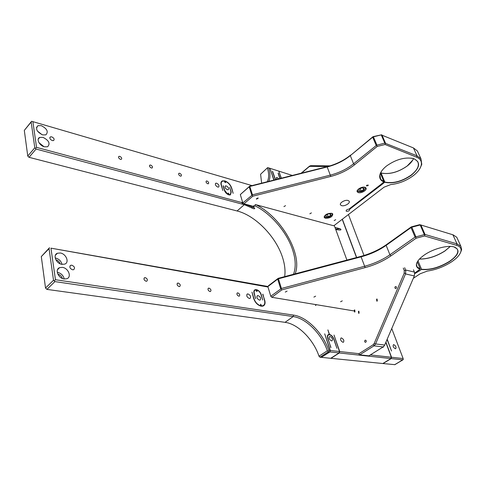 <?xml version="1.0" encoding="UTF-8"?>
<svg xmlns="http://www.w3.org/2000/svg" width="486" height="486" viewBox="0 0 486 486"><rect width="100%" height="100%" fill="white"/><g stroke="black" fill="none" stroke-linecap="round" stroke-linejoin="round"><path stroke-width="0.73" d="M331.586 213.263L332.236 214.119L332.363 213.573L332.296 214.119M332.236 214.119L332.236 214.387C330.62 216.956 328.214 217.892 325.019 217.199L324.612 215.784M328.19 216.744L330.589 215.48L330.778 214.01L328.56 213.804L326.149 215.079L325.972 216.543L328.19 216.744L327.351 214.441M330.589 215.48L330.024 213.937M324.867 217.084L324.211 216.525M365.521 187.529L365.49 188.046M364.628 187.195L365.387 188.532C363.674 191.223 361.213 192.219 358.012 191.527L357.568 189.983M361.141 191.022L363.65 189.686L363.947 188.094L361.724 187.833L359.203 189.169L358.917 190.767L361.141 191.022L360.211 188.683L361.797 187.839M363.65 189.686L362.969 187.979M357.915 191.46L357.149 190.834M377.3 301.022L376.796 301.15L376.589 299.145L377.093 299.024L377.3 301.022M396.12 288.441L395.574 288.575C394.723 288.089 394.656 287.414 395.373 286.552L396.527 286.928L396.12 288.441M359.105 313.184L358.638 313.306L358.431 311.319L358.899 311.204L359.105 313.184M365.788 342.199L365.357 342.308C364.482 341.834 364.397 341.154 365.101 340.267L365.533 340.151C366.414 340.625 366.499 341.306 365.788 342.199M405.524 273.922L414.333 275.951L384.517 345.418L383.418 346.755L368.88 355.825L359.737 354.829L374.038 345.832L375.417 344.276L405.524 273.922L405.774 270.556L404.68 267.707M414.333 275.951L414.625 272.634L413.477 269.809M354.962 311.903L354.501 312.024L354.3 310.056L354.762 309.934L354.962 311.903M403.277 268.084L404.249 270.477L404.182 273.254L405.707 273.326M321.507 357.228L329.903 351.949L339.076 352.945L339.483 351.518L334.022 335.061L339.714 351.542L358.996 353.674L373.102 344.781L374.311 345.625M359.737 354.829L358.759 353.826M404.182 273.254L374.202 343.426L373.102 344.781M328.36 351.779L329.666 351.925L321.319 357.35L320.007 357.216L328.36 351.779L327.983 351.311L328.773 350.333C322.898 332.995 306.879 316.86 293.587 315.11L55.459 279.723L50.951 248.158L268.011 287.026M329.666 351.925L330.079 350.479L324.697 333.833L330.316 350.503L329.903 351.949M339.307 352.97L390.963 358.571L382.81 363.528L330.984 358.322L339.307 352.97L339.714 351.542M321.556 357.374L330.753 358.297L339.076 352.945M403.131 358.54L403.271 359.512L402.754 359.853L391.157 358.595L391.54 357.265L403.131 358.54L391.752 328.572M394.869 364.658L383.011 363.552L391.157 358.595M370.326 354.92L391.339 357.24L390.963 358.571M339.483 351.518L330.316 350.503M330.079 350.479L328.773 350.333M273.843 180.099L269.949 168.302L274.025 180.051M267.592 167.688L260.593 174.231L267.658 167.615L269.949 168.302M281.181 178.247L278.782 171.121L281.358 178.204M270.167 168.375L278.782 171.121M279 171.187L292.341 175.44M391.339 357.24L385.823 342.387M385.92 342.15L391.54 357.265M364.002 255.478L348.456 214.526M268.782 181.375C270.368 177.815 270.35 173.332 268.722 167.913M253.82 205.59L253.394 207.079L254.336 207.88C255.041 208.628 254.786 208.907 253.564 208.719L244.555 204.764L241.111 202.37L36.547 147.355L32.878 121.652L252.009 185.597M241.111 202.37L242.702 202.547M334.969 227.387L340.164 228.791C341.342 229.568 341.215 229.993 339.781 230.06L335.765 229.562M262.707 294.279L264.749 300.354C265.496 303.252 264.949 305.141 263.12 306.034L261.207 306.204C257.714 305.269 255.205 302.729 253.686 298.574L251.967 292.135L253.959 298.617C255.211 302.195 257.38 304.564 260.453 305.73L260.618 304.169L261.747 305.925L262.932 305.718L262.227 306.241M262.914 294.127L264.487 300.312C265.192 303.07 264.676 304.868 262.932 305.718M223.104 185.889L224.356 190.226C225.212 192.535 226.725 194.09 228.876 194.886L230.425 194.868L231.221 192.134L229.641 187.438M223.293 185.719L224.611 190.299L227.964 194.522M229.149 194.953L229.416 194.716L228.377 193.167L228.019 193.173L228.141 194.37M229.416 194.716L230.23 194.594L230.972 192.061L229.665 187.414M278.095 173.247L279.881 178.575M278.247 173.119L280.064 178.532M272.421 171.461L275.362 179.717M272.573 171.327L275.526 179.674M224.811 180.877L222.357 180.883C221.009 181.527 220.608 182.894 221.142 184.99L222.837 190.5L221.397 185.063C220.887 183.07 221.27 181.764 222.552 181.15L224.283 181.011L225.297 182.56L225.662 182.56L225.51 181.363C228.371 182.724 230.346 184.905 231.421 187.894L233.146 193.355L231.67 187.96C230.364 184.486 228.08 182.122 224.811 180.877M387.184 339.21L391.522 351.014L387.081 339.447M356.505 257.537L342.229 219.308M342.363 219.204L356.663 257.495M330.079 336.476C332.345 337.776 332.995 339.234 332.023 340.85L331.555 340.899C329.283 339.605 328.633 338.147 329.605 336.525L330.079 336.476M255.593 298.726L254.038 293.325C253.577 291.479 253.929 290.276 255.089 289.717L256.389 289.62C258.631 290.245 260.241 291.879 261.219 294.522L262.701 300.026L260.952 294.48C260.235 292.408 258.977 290.962 257.173 290.13L256.966 291.606L255.843 289.899L255.278 290.027C254.202 290.543 253.88 291.661 254.306 293.368L255.593 298.726M330.802 347.587L327.916 338.323C327.388 336.512 327.637 335.352 328.658 334.848L329.508 334.763C331.337 335.225 332.728 336.652 333.7 339.046L336.92 348.322L333.925 339.076C332.922 336.567 331.452 335.03 329.52 334.471L329.101 334.751M330.954 347.49L327.679 338.292C327.114 336.336 327.382 335.085 328.481 334.538L329.289 334.441L327.886 329.891L329.52 334.471M227.387 189.759L228.201 189.753C229.082 188.471 228.438 187.195 226.276 185.931L225.455 185.938C224.581 187.219 225.225 188.495 227.387 189.759M179.68 173.271C181.339 174.207 181.813 175.154 181.102 176.114L180.409 176.12C178.745 175.185 178.271 174.237 178.982 173.277L179.68 173.271M383.752 346.482L383.296 347.174L382.755 347.18M206.981 180.98C208.573 181.898 209.041 182.827 208.379 183.763L207.753 183.763C206.155 182.845 205.687 181.922 206.35 180.986L206.981 180.98M209.922 291.539L210.493 291.491C211.416 290.251 210.936 289.134 209.053 288.137L208.476 288.186C207.546 289.419 208.026 290.537 209.922 291.539M258.127 295.597C260.569 296.946 261.225 298.434 260.101 300.069L259.445 300.123C256.997 298.781 256.335 297.292 257.465 295.652L258.127 295.597M119.823 156.364C121.621 157.343 122.12 158.339 121.3 159.347L120.449 159.353C118.645 158.375 118.147 157.385 118.961 156.377L119.823 156.364M341.47 337.94C343.693 339.222 344.337 340.662 343.408 342.253L342.958 342.302C340.735 341.02 340.091 339.58 341.02 337.983L341.47 337.94M179.085 286.576L179.723 286.521C180.731 285.239 180.245 284.091 178.265 283.071L177.621 283.125C176.612 284.401 177.098 285.555 179.085 286.576M276.431 179.443L276.413 177.536L277.093 177.542L278.745 178.866M61.989 264.36L64.802 264.105C69.656 262.428 66.096 253.747 60.288 252.993L57.403 253.242C52.549 254.883 56.133 263.667 61.989 264.36M217.752 187.067L218.597 187.061C219.496 185.767 218.852 184.486 216.659 183.21L215.808 183.216C214.909 184.51 215.553 185.798 217.752 187.067M395.337 348.735L395.689 348.699C396.436 347.217 395.811 345.868 393.794 344.653L393.435 344.683C392.688 346.172 393.32 347.52 395.337 348.735M64.176 278.988L66.928 278.721C71.922 277.002 68.35 268.059 62.439 267.373L59.608 267.64C54.614 269.317 58.217 278.369 64.176 278.988M238.79 296.187L239.3 296.144C240.151 294.941 239.677 293.854 237.873 292.882L237.356 292.918C236.506 294.121 236.98 295.209 238.79 296.187M150.678 165.082C152.41 166.042 152.89 167.008 152.13 167.992L151.365 167.998C149.633 167.044 149.147 166.072 149.907 165.088L150.678 165.082M52.3 140.594C49.955 139.391 49.323 138.145 50.41 136.864L51.71 136.839C54.08 138.079 54.693 139.324 53.551 140.588L52.3 140.594M44.42 146.815L47.628 146.748C50.477 143.546 48.934 140.418 43.011 137.368L39.743 137.417C35.97 138.753 39.384 145.648 44.42 146.815M42.64 134.908L45.878 134.865C48.636 131.755 47.093 128.681 41.261 125.643L37.963 125.674C35.211 128.802 36.766 131.882 42.64 134.908M248.03 293.933C250.515 295.288 251.171 296.794 250.011 298.447L249.33 298.501C246.839 297.153 246.177 295.646 247.338 293.987L248.03 293.933M71.831 265.192C74.601 266.516 75.196 268.023 73.623 269.706L72.554 269.797C69.808 268.509 69.188 267.014 70.695 265.301L71.831 265.192M146.067 281.26L146.784 281.2C147.878 279.875 147.386 278.691 145.308 277.646L144.579 277.706C143.485 279.031 143.984 280.215 146.067 281.26M333.785 225.79L255.259 204.527L254.913 205.791C271.091 213.621 287.001 232.302 292.7 250.108C295.731 259.518 296.004 267.567 293.514 274.268M295.16 273.837C302.875 254.166 281.06 216.713 255.891 204.703M334.453 225.984L346.913 260.083M42.094 134.731L37.392 131.032M244.555 204.764L36.067 149.05L29.026 157.318L27.763 156.055L24.306 130.4L31.159 122.059L34.792 147.774L36.067 149.05M284.662 276.619C285.495 270.969 284.832 264.718 282.676 257.884C276.285 236.998 255.508 215.48 237.083 210.973L29.026 157.318M36.547 147.355L35.405 148.339M224.654 182.135L225.51 181.363M328.7 334.83L329.289 334.441M62.299 278.435C61.649 276.206 60.167 274.778 57.858 274.153M261.346 306.223L261.747 305.925M62.038 264.366C61.096 260.994 58.867 258.856 55.343 257.963L55.197 257.938M60.106 263.776C59.401 261.741 57.992 260.417 55.866 259.797M64.231 279C63.368 275.447 61.096 273.217 57.421 272.306L57.269 272.281M43.983 146.681L38.977 142.69M50.951 248.158L267.938 286.485M320.007 357.216L318.998 356.208C313.452 339.435 297.973 323.901 285.039 322.333L293.173 316.568L293.587 315.11M318.998 356.208L327.345 350.764C321.653 333.912 306.083 318.239 293.173 316.568L54.924 281.601L54.201 280.92L55.459 279.723M49.153 248.127L41.298 256.584L45.526 288.028L46.929 289.389L285.039 322.333M31.183 121.798L24.306 130.4M261.632 183.173L260.593 174.231M49.493 247.696L49.05 248.644L53.515 280.222L54.201 280.92M267.889 286.564L266.188 286.406M256.086 290.956L257.173 290.13M267.239 181.764C269.031 178.265 269.104 173.751 267.452 168.211M32.878 121.652L31.566 121.281L31.159 122.059M327.345 350.764L327.983 351.311M253.394 207.079L254.913 205.791M330.043 165.86L310.712 165.677L309.497 166.169L301.144 173.223M301.49 173.131L308.95 166.832L310.165 166.346L327.667 166.534M457.484 238.845L456.755 237.253L453.146 234.866L420.572 224.897L411.387 227.314L386.163 245.357C378.916 250.43 370.63 254.239 361.311 256.772L278.435 278.794L278.016 278.867L278.186 278.344L268.545 285.653L267.877 286.582L270.769 296.223L271.826 297.298L353.832 310.906M413.313 278.332L420.123 273.788L427.334 271.067C435.742 269.845 443.73 266.832 451.294 262.027C457.089 258.139 460.339 254.421 461.044 250.885C461.402 248.206 459.92 246.353 456.603 245.321L424.57 235.971L425.007 234.459L457.016 243.875L460.874 246.28L461.633 249.695L460.503 252.696M271.826 297.298L281.765 289.911L365.15 267.616C374.809 264.967 383.411 261.055 390.957 255.861L416.138 238.213L424.57 235.971M414.758 273.108L420.262 268.928L417.158 266.978L416.411 264.335C416.131 266.668 417.389 268.278 420.196 269.165M418.75 270.131L419.126 271.024L421.453 269.469C430.019 270.356 439.393 267.725 449.568 261.571C458.772 254.919 460.436 250.096 454.562 247.101C448.335 244.756 433.469 248.595 424.43 254.925C419.612 258.285 416.939 261.425 416.411 264.335M419.126 271.024L414.831 273.606M287.08 291.126L285.288 292.08L287.08 291.126M315.639 296.162L313.889 297.092L315.639 296.162M342.29 300.864L340.583 301.763L342.29 300.864M390.957 255.861L389.918 254.767C382.597 259.816 374.244 263.625 364.865 266.194L281.43 288.484L270.769 296.223M411.387 227.314L411.32 226.871L386.461 244.622C379.013 249.847 370.496 253.759 360.91 256.365L278.186 278.344M424.721 234.501L415.08 237.089L411.053 227.594M267.877 286.582L278.016 278.867M416.52 265.478L417.122 266.923M418.519 270.283L418.798 270.951M450.267 246.426L444.872 250.952C436.276 256.359 427.814 259.056 419.479 259.044M419.436 259.093C427.735 259.166 436.203 256.487 444.836 251.068L450.328 246.432M386.461 244.622L386.163 245.357L389.918 254.767L415.08 237.089M416.138 238.213L415.481 236.949M411.32 226.871L419.685 224.672L420.572 224.897M417.996 260.824L421.52 269.232C430.019 270.119 439.32 267.507 449.41 261.401C456.457 256.523 459.057 252.362 457.198 248.917L453.991 246.924M281.765 289.911L281.054 288.696M417.28 261.954L416.514 264.141M417.316 261.887L420.262 268.928M252.477 194.837L249.701 186.181L240.315 194.57L242.818 202.941L252.477 194.837L330.498 175.082C339.277 172.785 346.968 169.019 353.571 163.776L350.309 155.611L373.011 136.937L381.249 134.901L384.791 143.084L417.031 155.836L420.967 158.819L421.781 164.347L420.007 168.338M381.249 134.901L413.434 147.926L417.031 155.836L416.642 157.185L385.058 144.5L385.185 143.097M380.435 173.253L381.03 172.955L384.845 182.068C393.119 183.751 401.91 181.412 411.205 175.051C417.559 169.954 419.679 165.392 417.571 161.358L414.248 158.855L411.903 158.193M380.417 173.295L383.958 181.758L380.635 179.249L379.882 174.772C379.159 178.143 380.495 180.543 383.891 181.971L383.958 181.758M381.443 171.345L379.979 174.608M384.791 143.084L376.547 145.265L377.172 146.474L385.058 144.5M381.893 183.52L383.891 181.971M349.343 208.834L349.683 209.484C349.562 210.693 348.517 211.301 346.554 211.307L346.135 211.033C346.123 209.995 347.053 209.369 348.93 209.15L381.941 183.647M249.883 186.442L327.412 166.905C336.136 164.639 343.772 160.872 350.309 155.611L373.011 136.675L381.595 134.798M249.701 186.181L327.096 166.68L330.778 176.442C339.817 174.079 347.739 170.203 354.543 164.809L377.172 146.474M350.643 155.064C343.918 160.477 336.069 164.347 327.096 166.68M412.796 160.058L407.25 165.933C398.757 171.904 390.404 174.353 382.19 173.259M382.373 183.149L382.689 183.902L349.531 209.332M242.818 202.941L243.565 203.707L253.589 206.404M335.711 219.684L334.168 220.571L335.711 219.684M348.122 200.505L349.118 201.168C350.643 203.081 344.525 206.678 341.573 205.621L340.552 204.946C339.009 203.051 345.182 199.418 348.122 200.505M325.395 218.263C330.061 218.244 332.527 216.817 332.788 213.974L331.744 213.299C327.06 213.311 324.587 214.739 324.326 217.582L325.395 218.263M354.543 164.809L353.571 163.776L376.547 145.265M240.315 194.57L249.494 186.521M358.267 192.578C361.226 193.72 367.556 189.941 365.97 187.954L365.022 187.298C362.07 186.126 355.691 189.947 357.295 191.915L358.267 192.578M418.215 152.798L417.377 150.952L413.434 147.926M257.938 197.954L258.23 198.142L256.59 199.108L256.292 198.92L257.938 197.954M311.405 212.892L309.831 213.804L311.405 212.892M384.845 182.068L382.689 183.902M416.642 157.185C420.505 158.855 422.03 161.577 421.216 165.331C420.275 168.891 417.553 172.396 413.064 175.853C406.199 180.828 398.769 183.732 390.768 184.565L384.062 187.183L333.773 225.796M285.537 205.663L283.927 206.605L285.537 205.663M330.778 176.442L252.799 196.204L243.972 203.822M384.784 182.286C393.125 183.981 401.983 181.624 411.356 175.215C420.262 167.512 420.919 161.947 413.319 158.515C404.802 156.935 395.877 159.42 386.564 165.969C382.877 168.915 380.653 171.85 379.882 174.772M367.987 185.695L366.438 185.901L366.717 185.263L368.273 185.057L367.987 185.695M252.125 195.038L252.799 196.204M413.556 158.612C412.389 161.164 410.275 163.636 407.207 166.018C398.131 172.323 389.468 174.656 381.224 173.016L381.03 172.955M383.12 346.949L374.038 345.832M384.675 345.06L375.599 343.918M405.616 270.003L414.412 272.075M404.249 270.477L405.774 270.556M374.202 343.426L375.417 344.276M402.754 359.853L394.65 364.719M237.083 210.973L244.367 204.642M34.792 147.774L27.763 156.055M41.298 256.584L49.05 248.644M45.526 288.028L53.515 280.222M46.929 289.389L54.924 281.601M340.164 228.791L335.565 229.021M254.251 207.801L244.397 203.938M242.806 202.893L242.107 202.389M251.942 207.188L252.064 208.215M267.999 286.971L267.397 286.916M310.712 165.677L310.165 166.346M309.497 166.169L308.95 166.832M425.007 234.459L420.912 225M452.885 234.787L457.016 243.875L456.603 245.321M365.15 267.616L360.91 256.365M281.43 288.484L278.435 278.794M424.302 234.495L420.208 225.03M415.864 236.731L411.83 227.235M280.695 288.818L277.706 279.134M381.923 134.908L385.459 143.091M373.418 136.858L376.905 145.065M372.701 137.21L376.182 145.417M251.797 195.172L249.209 186.782M315.408 305.487L316.507 304.716M365.405 188.155L365.527 187.566M402.924 359.822L394.79 364.7M328.481 334.538L327.928 334.909M253.947 291.047L254.543 290.592M221.488 182.116L220.99 182.566M221.233 181.898L222.357 180.883M229.775 195.001L230.23 194.594M257.465 295.652L257.051 295.968M118.961 156.377L118.554 156.802M178.982 173.277L178.654 173.593M328.147 335.188L327.528 335.601M177.183 283.49L177.621 283.125M57.53 269.694L59.608 267.64M208.099 288.484L208.476 288.186M247.338 293.987L246.906 294.322M149.907 165.088L149.542 165.453M55.374 255.284L57.403 253.242M215.413 183.574L215.808 183.216M144.081 278.15L144.579 277.706M38.2 139.239L39.743 137.417M36.474 127.466L37.963 125.674M237.034 293.173L237.356 292.918M225.079 186.278L225.455 185.938M69.905 266.115L70.695 265.301M49.827 137.587L50.41 136.864M456.755 237.253L460.874 246.28M416.508 265.417L417.158 266.978M461.044 250.885L461.633 249.695M379.876 177.426L380.635 179.249M417.377 150.952L420.967 158.819M324.15 217.09L324.326 217.582M357.113 191.448L357.295 191.915M340.552 204.946L340.376 204.466M421.216 165.331L421.781 164.347"/></g></svg>
